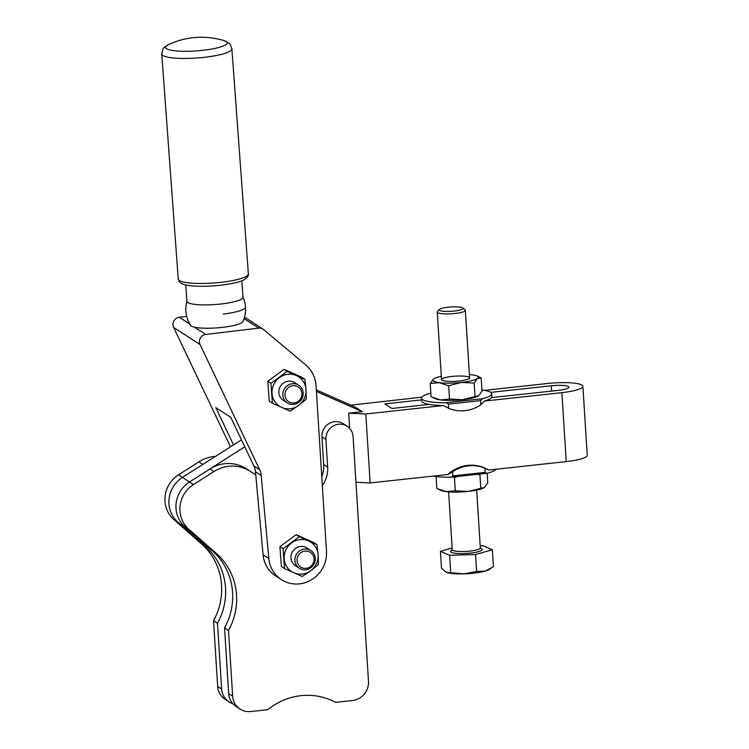 <?xml version="1.0" encoding="UTF-8"?>
<svg xmlns="http://www.w3.org/2000/svg" width="749" height="749" viewBox="0 0 749 749"><rect width="100%" height="100%" fill="white"/><g stroke="black" fill="none" stroke-linecap="round" stroke-linejoin="round"><path stroke-width="1.12" d="M232.864 703.704A17.573 16.768 -57 0 1 229.035 701.888L225.065 699.313A17.573 16.768 -57 0 1 223.399 698.068A17.573 16.768 -57 0 1 217.659 686.421L213.531 620.724A63.272 60.379 123 0 0 220.936 579.604A63.272 60.379 123 0 0 201.584 543.952L173.852 519.553A28.125 26.833 -57 0 1 165.07 496.493A28.125 26.833 -57 0 1 178.468 474.847L198.878 461.852A35.156 33.546 -57 0 1 215.431 456.413M213.531 620.724L217.491 623.299A63.272 60.379 123 0 0 224.906 582.188A63.272 60.379 123 0 0 205.544 546.527L177.822 522.128A28.125 26.833 -57 0 1 169.04 499.068A28.125 26.833 -57 0 1 182.428 477.431L182.559 477.347M229.035 701.888A17.573 16.768 -57 0 1 227.368 700.643A17.573 16.768 -57 0 1 221.629 688.996L217.491 623.299M322.342 485.605A28.125 26.833 123 0 0 325.45 479.987A28.125 26.833 123 0 0 327.65 467.086L325.918 439.494A14.062 13.416 -57 0 1 338.632 424.224A14.062 13.416 -57 0 1 347.162 426.228A14.062 13.416 -57 0 1 353.079 436.545L368.489 681.393A17.573 16.768 -57 0 1 364.276 694.126A17.573 16.768 -57 0 1 352.592 700.484L335.44 702.347A63.272 60.379 123 0 0 301.004 695.671A63.272 60.379 123 0 0 267.861 709.687L250.709 711.55A17.573 16.768 -57 0 1 240.054 709.05L236.085 706.466A17.573 16.768 -57 0 1 234.418 705.23A17.573 16.768 -57 0 1 228.679 693.574L224.55 627.877A63.272 60.379 123 0 0 231.956 586.767A63.272 60.379 123 0 0 212.604 551.105L184.872 526.706A28.125 26.833 -57 0 1 176.09 503.656A28.125 26.833 -57 0 1 189.488 482.01L209.898 469.005A35.156 33.546 -57 0 1 228.127 463.509A35.156 33.546 -57 0 1 246.018 468.584L255.765 474.81M224.55 627.877L228.511 630.452A63.272 60.379 123 0 0 235.926 589.341A63.272 60.379 123 0 0 216.564 553.689L188.842 529.29A28.125 26.833 -57 0 1 180.06 506.23A28.125 26.833 -57 0 1 193.448 484.584L213.868 471.589A35.156 33.546 -57 0 1 232.087 466.084A35.156 33.546 -57 0 1 249.988 471.168L255.765 474.857M240.054 709.05A17.573 16.768 -57 0 1 238.388 707.805A17.573 16.768 -57 0 1 232.649 696.149L228.511 630.452M321.78 476.673A28.125 26.833 123 0 0 323.68 464.511L321.948 436.92A14.062 13.416 -57 0 1 334.663 421.65A14.062 13.416 -57 0 1 343.192 423.653L347.162 426.228M226.226 41.56A30.934 5.758 -4.2 0 0 223.97 40.596A77.334 77.334 0 0 0 168.385 44.668L168.385 44.668A30.934 5.758 -4.2 0 0 172.654 50.492A30.934 5.758 -4.2 0 0 204.112 50.164A30.934 5.758 -4.2 0 0 226.226 41.56M185.724 284.91L186.932 301.36A28.125 5.234 -4.2 0 0 187.83 302.54A28.125 5.234 -4.2 0 0 218.727 304.234A28.125 5.234 -4.2 0 0 243.022 297.25L241.824 280.8M292.812 385.754A8.791 8.389 -57 0 1 301.922 393.356A8.791 8.389 -57 0 1 294.067 402.981A8.791 8.389 -57 0 1 284.957 395.378A8.791 8.389 -57 0 1 292.812 385.754M292.241 383.75A10.542 10.065 -57 0 1 298.748 385.239A10.542 10.065 -57 0 1 302.858 396.343A10.542 10.065 -57 0 1 293.758 404.413A10.542 10.065 -57 0 1 287.251 402.925A10.542 10.065 -57 0 1 283.141 391.821A10.542 10.065 -57 0 1 292.241 383.75M298.748 385.239L294.778 382.664A10.542 10.065 123 0 0 288.271 381.166A10.542 10.065 123 0 0 278.853 392.719A10.542 10.065 123 0 0 283.291 400.35L287.251 402.925M258.705 328.128A7.031 6.713 -57 0 1 263.667 329.588L305.573 364.782A31.636 30.185 -57 0 1 312.951 374.172A31.636 30.185 -57 0 1 316.069 385.894L326.48 551.414A29.876 28.509 -57 0 1 299.853 583.817A29.876 28.509 -57 0 1 281.343 579.604A29.876 28.509 -57 0 1 268.816 558.482L261.204 475.428A17.573 16.768 123 0 0 260.671 472.469A17.573 16.768 123 0 0 259.631 469.67L200.077 344.577A7.031 6.713 -57 0 1 205.722 334.447L258.705 328.128L244.062 318.615M230.486 446.816L173.628 327.407A7.031 6.713 -57 0 1 179.273 317.276L186.698 316.387M281.343 579.604L275.613 575.887A29.876 28.509 -57 0 1 263.086 554.766L255.475 471.711A17.573 16.768 123 0 0 254.941 468.743A17.573 16.768 123 0 0 253.902 465.944L230.758 417.333L215.778 407.606L233.529 444.887M304.918 551.095A8.791 8.389 -57 0 1 314.037 558.688A8.791 8.389 -57 0 1 306.182 568.313A8.791 8.389 -57 0 1 297.072 560.72A8.791 8.389 -57 0 1 304.918 551.095M304.356 549.083A10.542 10.065 -57 0 1 310.854 550.571A10.542 10.065 -57 0 1 314.973 561.675A10.542 10.065 -57 0 1 305.864 569.755A10.542 10.065 -57 0 1 299.366 568.266A10.542 10.065 -57 0 1 295.246 557.162A10.542 10.065 -57 0 1 304.356 549.083M310.854 550.571L306.884 547.996A10.542 10.065 123 0 0 300.386 546.508A10.542 10.065 123 0 0 290.968 558.061A10.542 10.065 123 0 0 295.396 565.682L299.366 568.266M293.748 572.77A17.573 16.768 123 0 0 302.409 574.062A17.573 16.768 123 0 0 310.723 570.747L302.203 576.477L284.508 568.557L283.056 548.671L299.291 536.696L308.532 540.918A17.573 16.768 123 0 0 299.881 539.617A17.573 16.768 123 0 0 291.567 542.941A17.573 16.768 123 0 0 284.18 558.866A17.573 16.768 123 0 0 293.748 572.77M281.643 407.428A17.573 16.768 123 0 0 290.294 408.729A17.573 16.768 123 0 0 298.608 405.406L290.097 411.135L272.402 403.215L270.941 383.329L287.185 371.364L296.426 375.577A17.573 16.768 123 0 0 287.775 374.285A17.573 16.768 123 0 0 279.452 377.599A17.573 16.768 123 0 0 272.065 393.525A17.573 16.768 123 0 0 281.643 407.428M304.88 379.284L306.004 389.48A17.573 16.768 123 0 0 296.426 375.577L304.88 379.284L301.744 377.243L284.049 369.323L287.185 371.364M306.004 389.48L306.332 399.17L298.608 405.406A17.573 16.768 123 0 0 306.004 389.48M270.941 383.329L267.814 381.297L269.266 401.183L272.402 403.215M267.814 381.297L284.049 369.323M316.986 544.617L318.11 554.822A17.573 16.768 123 0 0 308.532 540.918L316.986 544.617L313.859 542.585L296.164 534.664L299.291 536.696M318.11 554.822L318.447 564.503L310.723 570.747A17.573 16.768 123 0 0 318.11 554.822M283.056 548.671L279.92 546.63L281.381 566.516L284.508 568.557M279.92 546.63L296.164 534.664M223.193 314.065A29.876 5.561 175.8 0 0 245.503 307.015A29.876 29.876 0 0 1 242.91 321.555A26.365 4.906 175.8 0 1 222.959 327.313A26.365 4.906 175.8 0 1 194.534 327.182C191.594 326.611 190.237 325.731 190.461 324.542M484.603 390.351L547.772 383.479A28.125 5.168 176.4 0 1 581.992 385.108A28.125 5.168 176.4 0 1 582.891 386.287A28.125 5.168 176.4 0 1 561.872 392.645L484.247 401.089L480.877 404.769L480.615 400.631L482.478 398.768A35.156 6.46 -3.6 0 0 491.728 393.749A35.156 6.46 -3.6 0 0 490.604 392.27A35.156 6.46 -3.6 0 0 481.925 389.939M496.081 469.239A35.156 6.46 176.4 0 1 487.168 473.256L485.82 473.19L485.137 472.357L484.884 468.219L488.591 470.054L566.225 461.609A28.125 5.168 -3.6 0 0 587.235 455.261L582.891 386.287M491.466 397.625L558.351 390.351A14.062 2.584 -3.6 0 0 568.856 387.177A14.062 2.584 -3.6 0 0 568.407 386.578A14.062 2.584 -3.6 0 0 551.292 385.772L490.735 392.354M241.468 439.822L182.447 477.422A28.125 26.833 123 0 0 172.579 515.761A28.125 26.833 123 0 0 180.79 524.384L186.276 527.942M187.84 528.963A28.125 26.833 -57 0 1 179.629 520.34A28.125 26.833 -57 0 1 189.497 482L244.783 446.788M430.806 393.159A35.156 6.46 -3.6 0 0 421.565 398.178A35.156 6.46 -3.6 0 0 422.689 399.657A35.156 6.46 -3.6 0 0 445.627 402.775L447.481 403.168L448.361 404.132L448.623 408.271L443.492 405.518L365.802 413.972L348.697 413.158L349.652 428.344M348.697 413.158L362.282 411.678L316.415 391.427M316.321 389.92L355.223 407.1L362.282 411.678M421.668 399.872L384.892 403.87L391.952 408.458L429.224 404.394M355.962 482.272L370.156 482.946L447.846 474.492L452.621 471.73L452.883 475.868L452.124 476.851L450.318 477.263A35.156 6.46 176.4 0 1 433.381 476.064M365.802 413.972L370.156 482.946M350.804 405.143L421.902 397.176M436.058 476.476L436.817 488.46L446.179 491.634L455.289 490.801L468.162 491.419L484.406 487.477L487.786 482.918L487.178 473.256L450.318 477.263M457.068 476.561L454.456 477.562L453.267 476.973M480.352 474.023L479.94 474.791L477.235 474.36M480.774 488.03L479.94 474.791M438.633 489.35L440.936 490.408A22.845 4.194 176.4 0 0 446.179 491.634A22.845 4.194 176.4 0 0 468.162 491.419A22.845 4.194 176.4 0 0 484.088 487.693A22.845 4.194 176.4 0 1 484.088 487.693L484.406 487.477M455.289 490.801L454.456 477.562M484.884 468.219A35.156 33.546 123 0 0 452.621 471.73M447.846 474.492A35.156 33.546 -57 0 1 488.591 470.054M443.492 405.518A35.156 6.46 176.4 0 1 422.857 402.419A35.156 6.46 176.4 0 1 421.734 400.93L421.565 398.178M469.136 377.243A14.062 2.584 -3.6 0 0 453.697 376.27A14.062 2.584 -3.6 0 0 441.526 379.603A14.062 2.584 -3.6 0 0 441.976 380.202A14.062 2.584 -3.6 0 0 457.414 381.175A14.062 2.584 -3.6 0 0 469.586 377.833L465.335 310.311A14.062 2.584 -3.6 0 0 465.054 309.852L462.863 307.979A11.956 2.2 -3.6 0 0 451.029 306.94A11.956 2.2 -3.6 0 0 439.429 309.459A11.956 2.2 -3.6 0 0 439.41 309.477A11.956 2.2 -3.6 0 0 449.185 311.425A11.956 2.2 -3.6 0 0 462.929 308.785A11.956 2.2 -3.6 0 0 462.863 307.979M477.047 376.007L481.167 377.945L477.534 378.498A22.845 4.194 -3.6 0 0 477.628 376.316A22.845 4.194 -3.6 0 0 477.047 376.007A22.845 4.194 -3.6 0 0 471.804 374.781A22.845 4.194 -3.6 0 0 469.38 374.537M439.307 382.664L430.198 383.497L433.577 378.938A22.845 4.194 -3.6 0 0 433.484 381.119A22.845 4.194 -3.6 0 0 439.307 382.664A22.845 4.194 -3.6 0 0 461.29 382.439L448.67 385.829L439.307 382.664M477.534 378.498L474.154 383.057L461.29 382.439A22.845 4.194 -3.6 0 0 477.534 378.498M441.32 376.307A22.845 4.194 -3.6 0 0 433.896 378.722L433.868 378.741M430.198 383.497L431.031 396.736L440.393 399.9L449.503 399.067L462.376 399.685L478.63 395.744L482.01 391.184L481.167 377.945M474.988 396.296L474.154 383.057M449.503 399.067L448.67 385.829M478.302 395.959A22.845 4.194 176.4 0 1 462.376 399.685A22.845 4.194 176.4 0 1 440.393 399.9A22.845 4.194 176.4 0 1 435.15 398.683L432.847 397.625M491.728 393.749L491.896 396.511A35.156 6.46 176.4 0 1 484.247 401.089M480.877 404.769A35.156 33.546 -57 0 1 448.623 408.271M437.51 311.565A14.062 2.584 -3.6 0 0 437.482 311.584A14.062 2.584 -3.6 0 0 437.463 311.612A14.062 2.584 -3.6 0 0 437.266 312.08A14.062 2.584 -3.6 0 0 450.205 313.85A14.062 2.584 -3.6 0 0 465.138 310.788A14.062 2.584 -3.6 0 0 465.335 310.311M492.355 549.757L493.422 566.721L485.155 571.103L476.636 571.487L475.568 554.522L492.355 549.757L483.171 545.759L480.184 545.852M452.143 547.978L440.421 551.301L441.498 568.266L446.095 572.208A22.845 4.194 -3.6 0 0 446.207 572.264A22.845 4.194 -3.6 0 0 463.781 573.874L446.207 572.264M440.421 551.301L449.606 555.29L450.673 572.255M449.606 555.29L475.568 554.522M476.636 571.487L463.781 573.874A22.845 4.194 -3.6 0 0 485.155 571.103A22.845 4.194 -3.6 0 0 489.247 569.493L490.782 568.538M198.878 461.852L202.848 464.427M173.852 519.553L177.822 522.128M209.898 469.005L213.868 471.589M184.872 526.706L188.842 529.29M321.948 436.92L325.918 439.494M323.68 464.511L327.65 467.086M228.679 693.574L232.649 696.149M212.604 551.105L216.564 553.689M189.488 482.01L193.448 484.584M246.018 468.584L249.988 471.168M217.659 686.421L221.629 688.996M201.584 543.952L205.544 546.527M178.468 474.847L189.497 482M178.243 279.04A35.156 6.544 -4.2 0 0 179.367 280.519A35.156 6.544 -4.2 0 0 222.125 282.195A35.156 6.544 -4.2 0 0 248.368 273.9C248.93 275.463 247.451 277.448 243.921 279.873C240.598 281.811 233.173 283.553 221.657 285.116C210.675 286.371 200.798 286.624 192.044 285.865C177.888 284.723 178.983 280.435 178.243 279.04L161.765 54.003A35.156 6.544 -4.2 0 0 162.889 55.492A35.156 6.544 -4.2 0 0 205.638 57.167A35.156 6.544 -4.2 0 0 231.881 48.872C230.458 44.697 229.475 42.787 228.941 43.161L223.97 40.596M173.628 327.407L200.077 344.577M255.475 471.711L261.204 475.428M263.086 554.766L268.816 558.482M253.902 465.944L259.631 469.67M194.534 327.182L205.722 334.447M179.273 317.276L189.815 324.12M561.872 392.645L566.225 461.609M551.292 385.772L551.629 391.081M451.254 477.169L486.494 473.331M485.137 472.357L452.883 475.868M448.361 404.132L480.615 400.631M482.478 398.768L445.627 402.775M452.508 550.141L452.031 550.431L452.246 549.691A14.062 2.584 -3.6 0 0 463.94 551.498A14.062 2.584 -3.6 0 0 480.118 548.39A14.062 2.584 -3.6 0 0 480.315 547.922L476.673 490.108M452.199 550.112A15.823 2.902 -3.6 0 0 463.762 553.558A15.823 2.902 -3.6 0 0 481.953 550.066A15.823 2.902 -3.6 0 0 480.418 548.334M186.922 301.182A29.876 29.876 0 0 0 190.63 325.45M245.503 307.015A29.876 29.876 0 0 0 243.013 297.072M244.52 317.099L263.039 329.12M248.368 273.9L231.881 48.872M168.385 44.668C163.142 48.694 163.769 45.324 161.765 54.003M439.429 309.459L437.482 311.584M480.118 548.399L480.624 548.624L480.315 547.922M452.246 549.691L448.604 491.878M441.526 379.603L437.266 312.08"/></g></svg>

